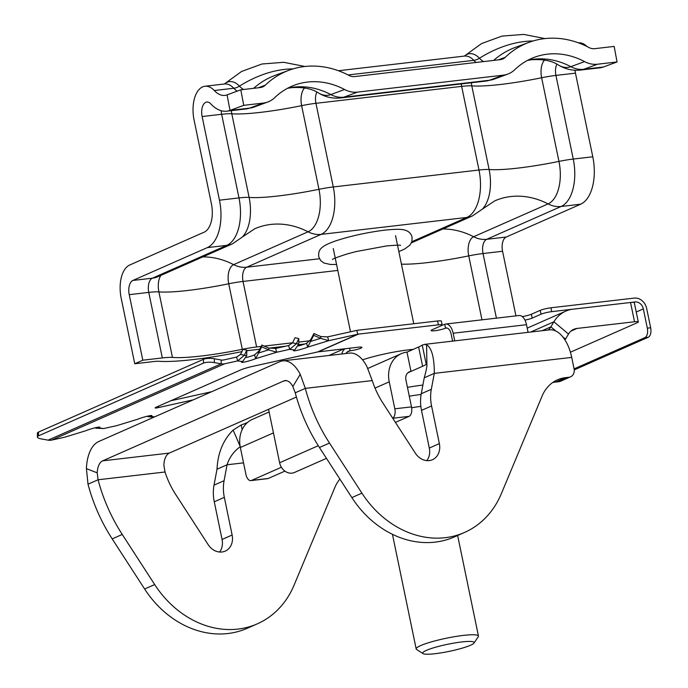 <?xml version="1.0" encoding="UTF-8"?>
<svg xmlns="http://www.w3.org/2000/svg" width="688" height="688" viewBox="0 0 688 688"><rect width="100%" height="100%" fill="white"/><g stroke="black" fill="none" stroke-linecap="round" stroke-linejoin="round"><path stroke-width="1.03" d="M420.858 406.367A47.696 6.579 168.3 0 0 411.656 407.76M418.622 347.001A39.749 5.478 168.3 0 0 422.251 345.127L426.242 364.399A39.749 5.478 -11.7 0 1 422.613 366.274L418.622 347.001L406.986 352.136A27.821 23.177 66.2 0 0 401.345 353.658A27.821 23.177 66.2 0 0 389.245 381.831L394.826 408.81L411.493 406.875L405.911 379.888A7.946 6.622 66.2 0 1 409.369 371.838A7.946 6.622 66.2 0 1 410.977 371.408L422.613 366.274M296.425 397.028L169.325 453.082A15.901 8.523 -96.6 0 0 163.882 465.114L165.017 471.994L98.074 479.777L88.012 484.206L86.413 468.623A35.767 19.169 83.4 0 1 98.668 441.558L279.749 361.699A35.767 19.169 83.4 0 1 282.802 360.856A35.767 19.169 83.4 0 1 300.226 374.315L305.317 388.367L295.255 392.805L292.839 386.579L300.226 374.315M286.509 380.645L283.74 380.971L102.658 460.84A15.901 8.523 83.4 0 0 97.214 472.862L86.413 468.623M233.129 430.077C223.196 439.907 217.821 452.962 217.004 469.216L227.066 464.778C229.457 457.314 233.868 451.285 240.31 446.675L233.129 430.077L241.17 424.995A39.749 5.478 168.3 0 0 246.459 422.931L246.553 423.369M247.525 422.458L246.459 422.931M241.17 424.995L242.142 429.682M407.958 372.741L410.977 371.408L406.986 352.136M570.404 352.213L637.183 322.758A7.946 1.092 168.3 0 0 638.292 321.924A7.946 1.092 168.3 0 0 634.534 321.76L630.543 302.488L573.018 309.17A35.767 29.799 -113.8 0 0 565.768 311.139A35.767 29.799 -113.8 0 0 553.909 321.803L550.882 326.86L542.161 330.704M530.689 332.037L553.909 321.803L568.52 334.058L565.493 339.115A35.767 29.799 66.2 0 1 564.977 339.949M548.198 330.008A15.901 13.244 66.2 0 0 550.882 326.86L555.921 331.091M568.52 334.058A15.901 13.244 -113.8 0 1 573.783 329.32A15.901 13.244 -113.8 0 1 577.008 328.443L570.971 331.109M630.543 302.488A7.946 1.092 -11.7 0 1 634.302 302.651L638.292 321.924M634.534 321.76L577.008 328.443M281.401 467.255L251.559 480.413A7.946 4.257 -96.6 0 1 250.879 480.602A7.946 4.257 -96.6 0 1 245.943 474.479L240.353 447.492A27.821 23.177 -113.8 0 1 252.462 419.327L269.111 411.983M392.685 418.149A7.946 4.257 -96.6 0 0 394.826 408.81M251.559 480.413L268.225 478.478L284.918 471.117M395.419 422.38L409.068 416.36L392.753 418.252M268.225 478.478A7.946 4.257 83.4 0 1 267.546 478.659L250.879 480.602M411.493 406.875A7.946 4.257 83.4 0 1 409.068 416.36M88.012 484.206A158.98 132.431 66.2 0 0 112.196 538.893L122.249 534.456A158.98 132.431 66.2 0 1 98.074 479.777L97.214 472.862M224.082 480.706A39.749 33.11 66.2 0 0 224.331 497.355L214.269 501.793A39.749 33.11 -113.8 0 1 214.02 485.143L224.082 480.706L227.066 464.778L243.535 462.861M165.017 471.994A79.49 66.211 -113.8 0 0 175.681 494.466L208.111 544.569A15.901 13.244 66.2 0 0 225.208 551.122A15.901 13.244 66.2 0 0 232.131 535.023L224.331 497.355M219.601 552.025A15.901 13.244 66.2 0 0 222.069 539.461L214.269 501.793M122.249 534.456L154.688 584.568A95.391 79.455 66.2 0 0 257.286 623.853A95.391 79.455 66.2 0 0 294.103 585.101L334.901 487.371A39.749 33.11 -113.8 0 1 339.881 479.089M112.196 538.893L144.626 589.005A95.391 79.455 66.2 0 0 247.224 628.29L257.286 623.853M217.004 469.216L214.02 485.143M570.601 376.8L560.539 381.238A7.946 6.622 -113.8 0 1 558.931 381.677L568.993 377.239A7.946 6.622 66.2 0 0 570.601 376.8A7.946 6.622 66.2 0 0 574.059 368.751L571.711 357.399A35.767 19.169 -96.6 0 0 549.471 329.853L424.229 344.413L426.577 344.757C431.72 347.939 434.3 357.485 434.3 373.378L424.238 377.815L421.254 393.742L431.316 389.305A39.749 33.11 66.2 0 0 431.565 405.954L439.365 443.622A15.901 13.244 -113.8 0 1 432.451 459.722A15.901 13.244 -113.8 0 1 415.346 453.168L382.915 403.065A79.49 66.211 -113.8 0 1 372.251 380.584L366.893 366.566A35.767 19.169 -96.6 0 0 349.47 353.107L282.802 360.856M426.852 364.33L426.242 364.399L426.895 364.382L426.577 344.757M426.242 364.399L426.895 364.382C427.153 366.033 426.268 370.514 424.238 377.815M422.251 345.127L424.229 344.421M283.74 380.971A15.901 8.523 83.4 0 1 285.099 380.593A15.901 8.523 83.4 0 1 292.839 386.579M558.931 381.677L555.474 382.072A39.749 33.11 66.2 0 0 552.67 382.545M568.993 377.239L565.536 377.635L555.474 382.072M372.251 380.584L305.317 388.367A158.98 132.431 -113.8 0 0 329.492 443.055L361.922 493.158A95.391 79.455 -113.8 0 0 464.529 532.452A95.391 79.455 -113.8 0 0 501.337 493.7L542.144 395.961A39.749 33.11 -113.8 0 1 557.478 379.819A39.749 33.11 -113.8 0 1 565.536 377.635M464.529 532.452L454.467 536.889A95.391 79.455 -113.8 0 1 351.869 497.596L319.43 447.492A158.98 132.431 -113.8 0 1 295.255 392.805M431.565 405.954L421.503 410.392L429.312 448.06A15.901 13.244 -113.8 0 1 426.844 460.625M421.503 410.392A39.749 33.11 -113.8 0 1 421.254 393.742M431.316 389.305L434.3 373.378L571.711 357.399M470.489 645.258A26.307 3.629 -11.7 0 1 443.622 652.439A26.307 3.629 -11.7 0 1 423.017 653.6A26.307 3.629 -11.7 0 1 426.362 650.384A26.307 3.629 -11.7 0 1 456.703 642.635A26.307 3.629 -11.7 0 1 474.032 643.031A26.307 3.629 -11.7 0 1 470.489 645.258M423.017 653.6L416.61 649.481A31.794 4.386 -11.7 0 1 416.18 648.947A31.794 4.386 -11.7 0 1 420.652 645.602A31.794 4.386 -11.7 0 1 455.241 636.563A31.794 4.386 -11.7 0 1 478.452 636.047A31.794 4.386 -11.7 0 1 478.272 636.71L474.032 643.031M603.324 67.02L583.802 69.282A27.821 23.297 -110.3 0 1 570.825 66.676A43.576 23.349 -96.6 0 1 558.432 65.007C565.209 69.187 572.597 70.873 580.577 70.064L600.099 67.794A47.696 25.559 -96.6 0 0 603.324 67.02L617.067 61.946L597.537 64.216A27.821 23.297 -110.3 0 1 584.559 61.61A79.49 66.555 69.7 0 0 534.516 57.259A79.49 66.555 69.7 0 0 514.727 69.729A27.821 23.297 -110.3 0 1 507.796 74.089A27.821 23.297 -110.3 0 1 503.255 75.173L357.536 92.115A27.821 23.297 -110.3 0 1 344.559 89.509A79.49 66.555 69.7 0 0 294.516 85.157A79.49 66.555 69.7 0 0 274.727 97.627A27.821 23.297 -110.3 0 1 267.795 101.996A27.821 23.297 -110.3 0 1 263.255 103.08L243.733 105.341L240.817 89.81L227.083 94.884A31.794 17.037 -96.6 0 1 224.933 95.4A31.794 17.037 -96.6 0 1 214.278 90.515A27.821 14.904 83.4 0 0 204.955 86.249L224.486 83.979A27.821 14.904 83.4 0 1 233.808 88.245L214.278 90.515M617.067 61.946L614.152 46.414L594.63 48.685A11.92 9.985 -110.3 0 1 589.066 47.567A95.391 79.868 69.7 0 0 529.012 42.338A95.391 79.868 69.7 0 0 505.259 57.31A11.92 9.985 -110.3 0 1 502.292 59.177A11.92 9.985 -110.3 0 1 500.348 59.641L354.63 76.583A11.92 9.985 -110.3 0 1 349.065 75.465A95.391 79.868 69.7 0 0 289.012 70.236A95.391 79.868 69.7 0 0 265.258 85.209A11.92 9.985 -110.3 0 1 262.291 87.075A11.92 9.985 -110.3 0 1 260.348 87.539L240.817 89.81M515.948 315.878L502.567 251.266A11.92 6.39 83.4 0 1 506.205 237.042L580.655 204.207A39.749 21.294 -96.6 0 0 592.789 156.787L575.469 73.143A11.92 6.39 83.4 0 1 575.065 70.245M578.427 42.828A27.821 14.904 83.4 0 1 587.036 46.526M309.806 340.784L298.764 342.074M292.606 342.787L264.244 346.081M261.199 346.434L256.607 346.967A27.821 3.836 168.3 0 0 242.305 349.315A79.49 10.965 -11.7 0 1 172.464 357.433A27.821 3.836 168.3 0 0 162.325 357.932L142.803 360.202L134.753 363.754L121.183 298.222A27.821 14.904 83.4 0 1 129.679 265.026L204.121 232.191A23.848 12.78 -96.6 0 0 211.405 203.734L194.085 120.09A27.821 14.904 83.4 0 1 204.955 86.249M304.922 343.966L298.661 344.697M285.563 346.219L269.042 348.137M259.746 349.22L248.557 350.519A11.92 1.643 168.3 0 0 246.777 350.76M241.884 351.637A95.391 13.158 -11.7 0 1 158.627 361.269A11.92 1.643 168.3 0 0 154.284 361.484L134.753 363.754M142.803 360.202L129.232 294.67A11.92 6.39 83.4 0 1 132.87 280.446L207.32 247.611A39.749 21.294 -96.6 0 0 219.455 200.191L202.134 116.547A11.92 6.39 83.4 0 1 206.796 102.039A11.92 6.39 83.4 0 1 210.786 103.871A47.696 25.559 -96.6 0 0 226.765 111.189A47.696 25.559 -96.6 0 0 229.99 110.415L243.733 105.341M362.542 359.833A39.749 5.478 -11.7 0 1 408.672 349.839A39.749 5.478 -11.7 0 1 413.221 349.384M318.286 445.695L279.62 462.749A11.92 9.933 66.2 0 0 292.013 473.146A11.92 9.933 66.2 0 0 294.43 472.493A11.92 9.933 66.2 0 0 294.524 472.458L326.473 458.363L294.43 472.493M214.303 362.593A7.946 2.159 -178.6 0 0 203.424 363.118L203.519 359.299A7.946 2.159 1.4 0 1 214.389 358.766L214.303 362.593L221.158 363.84A11.92 9.933 66.2 0 0 224.684 363.789L51.652 440.105L64.655 437.215L85.708 430.774L64.655 437.215M94.763 427.902L98.711 427.893A7.946 0.722 164.1 0 0 99.855 427.153A7.946 0.722 164.1 0 0 94.204 428.048A7.946 0.722 164.1 0 0 85.708 430.774M96.002 428.228L103.664 428.547L116.676 425.666L137.729 419.224L116.676 425.666M146.785 416.352L150.732 416.335A7.946 0.722 164.1 0 0 151.867 415.604A7.946 0.722 164.1 0 0 146.226 416.489A7.946 0.722 164.1 0 0 137.729 419.224M193.251 399.848L158.739 407.511A7.946 0.722 -15.9 0 1 155.118 407.915A7.946 0.722 -15.9 0 1 156.262 407.176L240.766 369.903A7.946 0.722 -15.9 0 1 251.292 366.687L317.589 351.964L357.829 334.222A7.946 6.622 -113.8 0 1 358.405 334.119L438.402 324.822L437.602 320.969A7.946 1.092 -11.7 0 1 441.361 321.133L442.16 324.985A7.946 1.092 168.3 0 0 438.402 324.822M224.684 363.789L237.687 360.899L244.335 355.292L246.725 355.61L242.649 361.561A7.946 0.722 -15.9 0 0 241.505 362.292A7.946 0.722 -15.9 0 0 247.155 361.406A7.946 0.722 -15.9 0 0 255.652 358.672L254.569 354.862L258.722 351.19L258.507 352.996L268.647 349.891L268.862 348.094L275.621 348.429L276.705 352.23L255.652 358.672L261.698 346.872L268.647 349.891L276.705 352.23L289.708 349.349L296.356 343.742L298.738 344.06L294.662 350.011A7.946 0.722 -15.9 0 0 293.518 350.742A7.946 0.722 -15.9 0 0 299.168 349.848A7.946 0.722 -15.9 0 0 307.665 347.122L306.581 343.312L310.735 339.64L310.52 341.446L320.66 338.341L320.875 336.544L327.634 336.879L328.718 340.68L307.665 347.122L313.711 335.323L320.66 338.341L328.718 340.68L357.829 334.222L356.745 330.412A11.92 9.933 -113.8 0 1 357.605 330.266L437.602 320.969M214.389 358.766L221.244 360.013A7.946 6.622 66.2 0 0 223.6 359.979L236.603 357.089L240.568 354.372L243.019 349.272L246.786 350.183L244.335 355.292L240.568 354.372M254.569 354.862A7.946 0.722 -15.9 0 1 246.33 357.528M275.621 348.429L288.625 345.539L292.589 342.822L295.032 337.713L298.798 338.634L296.356 343.742L292.589 342.822M306.581 343.312A7.946 0.722 -15.9 0 1 298.351 345.978M327.634 336.879L356.745 330.412M211.741 391.696L170.719 400.803M242.649 361.561L237.687 360.899L236.603 357.089M294.662 350.011L289.708 349.349L288.625 345.539M442.16 324.985A7.946 1.092 168.3 0 1 441.042 325.82L432.193 329.724A7.946 1.092 -11.7 0 0 431.075 330.567A7.946 1.092 -11.7 0 0 436.88 330.438A7.946 1.092 -11.7 0 0 445.523 328.176L444.723 324.323A7.946 1.092 -11.7 0 1 442.023 325.252M540.243 310.34A7.946 1.092 -11.7 0 1 550.933 307.794L551.733 311.647A7.946 1.092 168.3 0 0 541.043 314.192L540.243 310.34L531.394 314.244A7.946 1.092 -11.7 0 1 522.252 316.583M550.933 307.794L634.267 298.102A11.92 9.933 -113.8 0 1 646.668 308.508L650.659 327.78A7.946 4.257 83.4 0 1 648.225 337.266L574.222 369.903M551.733 311.647L635.067 301.963A7.946 6.622 -113.8 0 1 643.332 308.895L647.322 328.167L650.659 327.78M541.043 314.192L532.194 318.097A7.946 1.092 -11.7 0 1 524.935 320.109M317.589 351.964A7.946 6.622 66.2 0 1 318.157 351.869L358.164 347.216A7.946 1.092 -11.7 0 1 361.922 347.38A7.946 1.092 -11.7 0 1 358.061 349.169A7.946 1.092 -11.7 0 1 350.115 350.768L349.581 348.214M279.62 462.749L268.561 409.317M648.225 337.266L644.897 337.653L574.084 368.88M644.897 337.653A7.946 4.257 -96.6 0 0 647.322 328.167M345.901 353.52A7.946 6.622 -113.8 0 1 348.498 351.207A7.946 6.622 -113.8 0 1 350.115 350.768L347.096 352.101M341.773 354.002A11.92 9.933 -113.8 0 1 344.972 348.756M446.908 328.013L445.523 328.176A7.946 4.257 83.4 0 1 446.202 327.987A7.946 4.257 83.4 0 1 451.147 334.11L452.601 341.119M444.723 324.323A11.92 6.39 83.4 0 1 445.747 324.039A11.92 6.39 83.4 0 1 453.16 333.224L526.492 324.702A11.92 6.39 -96.6 0 0 519.079 315.517L445.747 324.039M454.742 340.87L453.16 333.224M526.492 324.702L528.074 332.347M203.519 359.299L38.528 432.064L38.442 435.882A7.946 2.159 -178.6 0 0 37.341 436.94A7.946 2.159 -178.6 0 0 41.263 438.91L48.117 440.157A11.92 9.933 -113.8 0 0 51.652 440.105M203.424 363.118L38.442 435.882M37.341 436.94L37.436 433.122A7.946 2.159 1.4 0 1 38.528 432.064M103.664 428.547L98.711 427.893L98.496 427.128M154.671 416.859L150.732 416.335L150.509 415.578M313.711 335.323L313.926 333.517L320.875 336.544M313.926 333.517L310.735 339.64M298.738 344.06L298.798 338.634M246.725 355.61L246.786 350.183M261.698 346.872L261.913 345.075L268.862 348.094M261.913 345.075L258.722 351.19M153.734 417.272L148.023 416.67M421.125 394.465A47.696 6.579 168.3 0 0 409.283 396.193M407.459 387.37A55.642 7.671 -11.7 0 1 422.879 385.056M169.325 453.082L102.658 460.84M562.689 336.759L565.493 339.115M240.353 447.492L273.437 432.898M375.029 388.092L389.245 381.831M222.069 539.461L232.131 535.023M144.626 589.005L154.688 584.568M361.922 493.158L351.869 497.596M329.492 443.055L319.43 447.492M439.365 443.622L429.312 448.06M411.424 242.847L472.484 215.912L482.271 209.195A35.621 19.092 -96.6 0 0 489.116 169.515L471.796 85.871A16.048 8.6 83.4 0 1 471.323 82.758M592.789 156.787L573.259 159.057A27.821 3.836 168.3 0 0 558.957 161.396A79.49 10.965 -11.7 0 1 518.073 168.087A79.49 10.965 -11.7 0 1 489.116 169.515A27.821 3.836 168.3 0 0 478.986 170.022L333.267 186.955A27.821 3.836 168.3 0 0 318.957 189.303L301.636 105.651A79.49 10.965 -11.7 0 1 231.796 113.778A27.821 3.836 168.3 0 0 221.656 114.277A11.92 6.39 83.4 0 1 221.218 110.725M580.655 204.207L561.124 206.477A27.821 23.177 -113.8 0 1 548.078 203.906A79.49 66.211 66.2 0 0 510.788 196.544A79.49 66.211 66.2 0 0 494.681 200.905L482.271 209.195M506.205 237.042L486.683 239.312A27.821 23.177 -113.8 0 1 473.628 236.741L548.078 203.906A35.621 19.092 -96.6 0 0 558.957 161.396L541.637 77.753A79.49 10.965 -11.7 0 1 471.796 85.871A27.821 3.836 168.3 0 0 461.657 86.378A11.92 6.39 83.4 0 1 461.295 83.927M575.469 73.143L555.938 75.413A27.821 3.836 168.3 0 0 541.637 77.753A16.048 8.6 83.4 0 1 544.569 60.037M584.559 61.61L570.825 66.676A79.49 66.555 69.7 0 0 533.75 59.228A79.49 66.555 69.7 0 0 527.816 60.243M263.255 103.08L249.52 108.145A47.696 25.559 -96.6 0 1 246.295 108.919L254.061 107.061A27.821 23.297 -110.3 0 1 249.52 108.145L229.99 110.415L227.083 94.884M258.284 87.78L265.258 85.209M289.012 70.236L275.277 75.31A95.391 79.868 69.7 0 0 253.64 88.322M293.105 68.877A95.391 65.145 137 0 0 284.436 69.419A95.391 65.145 137 0 0 239.433 86.155A11.92 8.144 -43 0 1 233.808 88.245A31.794 17.037 -96.6 0 0 237.188 91.151M498.284 59.882L505.259 57.31M529.012 42.338L515.278 47.412A95.391 79.868 69.7 0 0 493.64 60.424M533.105 40.979A95.391 65.145 137 0 0 524.437 41.521A95.391 65.145 137 0 0 479.433 58.256A11.92 8.144 -43 0 1 473.808 60.346L348.102 74.958M224.365 83.988A29.584 15.85 83.4 0 1 239.433 86.155A30.031 16.091 -96.6 0 0 243.604 89.492M338.427 70.735L464.486 56.081A27.821 14.904 83.4 0 1 473.808 60.346A31.794 17.037 -96.6 0 0 476.096 62.462M464.366 56.089A29.584 15.85 83.4 0 1 479.433 58.256A30.031 16.091 -96.6 0 0 483.604 61.585M503.255 75.173L489.521 80.247A47.696 25.559 -96.6 0 1 486.296 81.021L494.061 79.163A27.821 23.297 -110.3 0 1 489.521 80.247L343.802 97.189A27.821 23.297 -110.3 0 1 330.825 94.583L344.559 89.509M287.507 88.305L291.6 87.651C303.021 86.912 311.956 88.666 318.432 92.906A43.576 23.349 -96.6 0 0 330.825 94.583A79.49 66.555 69.7 0 0 293.75 87.135A79.49 66.555 69.7 0 0 287.816 88.141M318.432 92.906C325.209 97.085 332.596 98.771 340.577 97.963A47.696 25.559 -96.6 0 0 343.802 97.189L357.536 92.115M580.577 70.064A47.696 25.559 -96.6 0 0 583.802 69.282L597.537 64.216M472.484 215.912A27.821 23.177 -113.8 0 1 466.842 217.442L321.124 234.376A27.821 23.177 -113.8 0 1 308.078 231.804A35.621 19.092 -96.6 0 0 318.957 189.303A79.49 10.965 -11.7 0 1 278.072 195.985A79.49 10.965 -11.7 0 1 249.116 197.422A27.821 3.836 168.3 0 0 238.985 197.92L221.656 114.277L202.134 116.547M337.799 270.427L243.036 281.444A27.821 3.836 168.3 0 0 228.734 283.783A79.49 10.965 -11.7 0 1 158.894 291.901A27.821 3.836 168.3 0 0 148.754 292.4A11.92 6.39 83.4 0 1 152.401 278.176A27.821 23.177 -113.8 0 0 158.042 276.645L232.484 243.81L242.271 237.093A35.621 19.092 -96.6 0 0 249.116 197.422L231.796 113.778A16.048 8.6 83.4 0 1 231.323 110.665M411.88 241.686L466.842 217.442A39.749 21.294 -96.6 0 0 478.986 170.022L461.657 86.378L315.938 103.312A27.821 3.836 168.3 0 0 301.636 105.651A16.048 8.6 83.4 0 1 304.569 87.944M319.447 258.757L246.682 267.211L321.124 234.376A39.749 21.294 -96.6 0 0 333.267 186.955L315.938 103.312A11.92 6.39 83.4 0 1 316.867 92.003M502.567 251.266L483.036 253.537A11.92 6.39 83.4 0 1 486.683 239.312L561.124 206.477A39.749 21.294 -96.6 0 0 573.259 159.057L555.938 75.413A11.92 6.39 83.4 0 1 556.867 64.104M232.484 243.81A27.821 23.177 -113.8 0 1 226.842 245.341A39.749 21.294 -96.6 0 0 238.985 197.92L219.455 200.191M256.607 346.967L243.036 281.444A11.92 6.39 83.4 0 1 246.682 267.211A27.821 23.177 -113.8 0 1 233.628 264.639L308.078 231.804A79.49 66.211 66.2 0 0 270.788 224.443A79.49 66.211 66.2 0 0 254.68 228.803L242.271 237.093M132.87 280.446L152.401 278.176L226.842 245.341L207.32 247.611M242.305 349.315L228.734 283.783A16.048 8.6 83.4 0 1 233.628 264.639A79.49 66.211 66.2 0 0 202.84 256.891M496.418 318.148L483.036 253.537A27.821 3.836 168.3 0 0 468.734 255.884A16.048 8.6 83.4 0 1 473.628 236.741A79.49 66.211 66.2 0 0 442.84 228.984M162.325 357.932L148.754 292.4L129.232 294.67M172.464 357.433L158.894 291.901A16.048 8.6 83.4 0 1 160.872 275.398M398.945 252.126A16.048 8.6 83.4 0 1 399.117 251.498M481.97 319.834L468.734 255.884A79.49 10.965 -11.7 0 1 401.431 264.14M635.067 301.963L634.001 302.428M318.157 351.869L358.405 334.119M643.332 308.895L636.245 312.017M532.194 318.097L531.394 314.244M48.117 440.157L221.158 363.84L221.244 360.013M158.739 407.511L158.378 406.247M565.768 311.139L527.206 328.142M401.345 353.658L367.874 368.424M426.844 365.01L426.878 363.737M416.18 648.947L392.444 534.318M350.502 331.797L333.267 248.574M478.452 636.047L457.632 535.488M413.78 323.738L395.54 235.683M527.507 60.406L531.6 59.753C543.013 59.013 551.957 60.768 558.432 65.007M304.947 66.487L283.705 62.298L261.973 64.001L241.583 71.457L224.314 83.996M544.948 38.588L523.706 34.4L501.973 36.103L481.583 43.559L464.314 56.098M254.061 107.061L267.795 101.996M494.061 79.163L507.796 74.089M246.295 108.919L226.765 111.189M486.296 81.021L340.577 97.963M328.924 355.498L343.94 348.876M336.57 264.502L330.292 264.45L323.902 263.005L320.66 260.571L318.699 256.598C318.415 250.208 319.284 246.528 336.681 240.568C351.671 235.778 367.65 232.303 384.601 230.162C399.126 228.674 403.452 229.302 406.591 230.721C409.455 231.959 411.295 234.144 412.103 237.257L411.88 241.686L409.867 245.195L404.587 249.065L398.842 251.602M332.51 259.514C332.639 258.886 337.731 256.968 347.784 253.777L355.859 251.619L386.441 245.951C396.004 245.134 400.717 244.954 400.588 245.418"/></g></svg>
